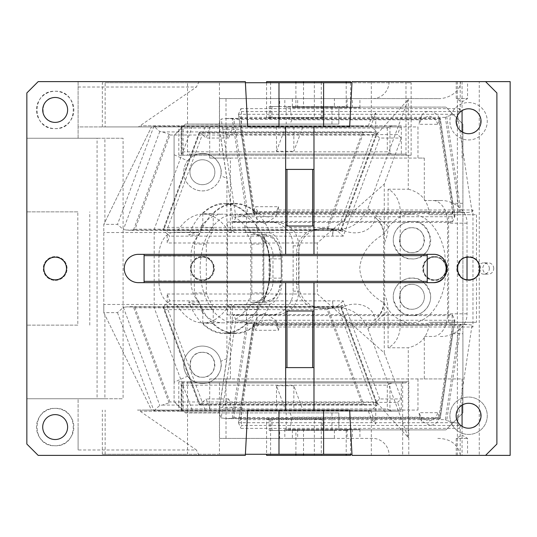 <?xml version="1.0" encoding="UTF-8"?>
<svg xmlns="http://www.w3.org/2000/svg" width="537" height="537" viewBox="0 0 537 537"><rect width="100%" height="100%" fill="white"/><g stroke="black" fill="none" stroke-linecap="round" stroke-linejoin="round"><path stroke-width="0.4" stroke-dasharray="2.69 2.01" d="M55.163 97.472A12.458 12.458 0 0 1 67.622 109.931A12.458 12.458 0 0 1 55.163 122.389C39.094 123.161 39.094 96.7 55.163 97.472M55.163 91.243C79.275 90.088 79.275 129.773 55.163 128.618C31.059 129.773 31.059 90.088 55.163 91.243A18.688 18.688 0 0 1 67.702 123.785A18.688 18.688 0 0 1 36.476 109.931A18.688 18.688 0 0 1 55.163 91.243M245.402 82.745L105.145 82.745L105.145 126.92L102.352 126.92L137.425 126.92L78.1 126.92L78.1 81.617L38.174 81.617L26.85 92.941L26.85 138.244L78.1 138.244L78.1 126.92L247.711 126.92L245.342 81.617L199.052 81.617L196.388 87.021L138.405 126.92M199.052 81.617L78.1 81.617L78.1 138.244L123.094 138.244L123.094 398.756L104.896 398.756L104.896 314.883L151.508 410.08L145.923 410.08L367.966 410.08L302.895 410.08L293.853 385.727L293.853 410.08L302.895 410.08M405.871 154.106L406.596 155.233L189.689 155.233L188.957 154.106L405.871 154.106L401.34 154.106L401.34 125.786L362.186 125.786L362.186 126.92L349.654 126.92L367.966 126.92L302.895 126.92L293.853 151.273L293.853 126.92L140.936 126.92L140.936 125.786L183.137 125.786L183.137 155.233L178.794 155.233L405.992 155.233L405.992 82.745L187.534 82.745L187.534 155.233M362.186 126.92L302.895 126.92M278.985 126.92L323.603 126.92M105.145 126.92L247.711 126.92M285.657 126.92L285.657 169.397L313.977 169.397L313.977 126.92M285.657 169.397L285.657 226.023L313.977 226.023L313.977 169.397M285.657 254.343L427.237 254.343L427.237 282.657L144.077 282.657L144.077 254.343L285.657 254.343L285.657 226.023M313.977 282.657L313.977 310.977L285.657 310.977L285.657 282.657M313.977 310.977L313.977 367.603L285.657 367.603L285.657 310.977M313.977 367.603L313.977 410.08M285.657 367.603L285.657 410.08M138.405 410.08L247.711 410.08L138.405 410.08L196.388 449.979L78.1 449.979L78.1 427.069L78.1 449.979M278.985 410.08L323.603 410.08M349.654 410.08L352.024 455.383L485.569 455.383L389.097 455.383L479.266 455.383L479.266 81.617L457.383 81.617L510.15 81.617M442.488 258.082A14.157 14.157 0 0 0 432.903 254.343L427.237 254.343M427.237 282.657L432.903 282.657M144.077 254.343L138.412 254.343A14.157 14.157 0 0 0 124.255 268.5A14.157 14.157 0 0 0 138.412 282.657L144.077 282.657M333.799 308.607L338.196 306.976L333.108 306.976L332.665 301.344A23.782 23.782 0 0 0 333.799 308.607L332.893 306.976L332.752 308.231L322.469 308.634L311.97 306.976L306.849 304.466L103.802 304.466L103.802 224.359L117.496 224.359L123.369 229.641L129.967 230.326L133.512 229.89L135.035 229.192L169.981 135.029L169.048 134.136L162.402 131.934L159.771 131.552L153.897 126.269L368.207 126.269L367.966 126.92M332.947 306.54L332.893 306.976L126 306.976L129.967 306.674L133.512 307.11L135.035 307.808L340.968 307.808L340.713 306.976L375.746 401.387L375.746 424.035L371.315 419.102L371.315 455.383M189.689 381.767L406.596 381.767L405.871 382.894L188.957 382.894L189.689 381.767L178.794 381.767L187.534 381.767L187.534 454.255L102.352 454.255L245.402 454.255M187.534 381.767L219.445 381.767L219.445 454.255L187.534 454.255M219.445 454.255L351.97 454.255M408.785 454.255L408.785 381.767L219.445 381.767M406.596 381.767L408.785 381.767M178.794 381.767L178.794 411.214L140.936 411.214L401.34 411.214L401.34 382.894L405.871 382.894M362.186 411.214L362.186 410.08M104.896 398.756L78.1 398.756L78.1 427.069L78.1 398.756L26.85 398.756L26.85 444.059L38.174 455.383L245.342 455.383L247.711 410.08M332.752 308.231L322.469 308.144A23.782 23.782 0 0 1 298.686 284.355L296.552 284.355C296.813 292.806 300.25 299.505 306.849 304.466M313.977 226.023L313.977 254.343M332.665 301.344L332.665 308.144M468.579 428.204A12.458 12.458 0 0 1 456.121 415.745A12.458 12.458 0 0 1 468.579 403.287C484.649 402.515 484.649 428.976 468.579 428.204M474.245 433.554A18.688 18.688 0 0 1 449.892 415.745A18.688 18.688 0 0 1 468.579 397.058A18.688 18.688 0 0 1 474.245 433.554M468.579 397.058A18.688 18.688 0 0 1 487.267 415.745A18.688 18.688 0 0 1 462.914 433.554A18.688 18.688 0 0 1 468.579 397.058M468.579 102.567A18.688 18.688 0 0 1 487.267 121.255A18.688 18.688 0 0 1 468.579 139.942A18.688 18.688 0 0 1 462.914 103.446A18.688 18.688 0 0 1 487.046 124.121A18.688 18.688 0 0 1 468.579 139.942A18.688 18.688 0 0 1 449.892 121.255A18.688 18.688 0 0 1 468.579 102.567M468.579 108.796C484.649 108.024 484.649 134.485 468.579 133.713C452.503 134.485 452.503 108.024 468.579 108.796M468.579 257.176A11.324 11.324 0 0 1 479.903 268.5A11.324 11.324 0 0 1 468.579 279.824A11.324 11.324 0 0 1 457.256 268.5A11.324 11.324 0 0 1 468.579 257.176M476.48 322.301L428.976 322.301L476.48 322.301L476.48 277.387A11.895 11.895 0 0 0 476.48 259.613L476.48 214.699L428.976 214.699L476.48 214.699M169.981 135.029L375.913 135.029L377.296 133.277L377.115 131.934L375.746 130.706L375.746 135.613L341.183 228.749L342.056 228.749L343.962 230.467L341.183 228.749L340.713 230.024L341.304 230.259L377.296 133.277M296.552 284.355L296.552 252.645C296.813 244.194 300.25 237.495 306.849 232.534L311.97 230.024L126 230.024M298.686 284.355L298.686 252.645A23.782 23.782 0 0 1 322.469 228.856L322.469 228.366L311.97 230.024L333.108 230.024L333.799 228.393L342.485 231.615L340.713 230.024L340.968 229.192L135.035 229.192M322.469 228.366L332.752 228.769L332.665 235.656L333.108 230.024L340.713 230.024M332.947 230.46L332.752 228.769M332.665 235.656A23.782 23.782 0 0 1 333.799 228.393M332.665 228.856L322.469 228.856M342.485 229.917L342.485 231.615M162.402 131.934L377.115 131.934L375.746 135.613L408.274 99.399L367.919 208.148A23.782 15.781 131.9 0 1 342.056 228.749M343.962 230.467C357.065 236.481 374.282 230.762 374.86 217.203A23.782 23.782 0 0 1 383.633 235.656L383.633 301.344A23.782 23.782 0 0 1 374.86 319.797C374.282 306.238 357.065 300.519 343.962 306.533L341.183 308.251L342.056 308.251A23.782 15.781 48.1 0 1 367.919 328.852L388.076 310.742C388.063 304.875 386.902 299.492 384.599 294.605L384.385 301.344C383.962 309.151 380.787 315.3 374.86 319.797M374.86 217.203C380.8 221.721 383.975 227.869 384.385 235.656L384.599 242.395C386.902 237.508 388.063 232.132 388.076 226.258L388.076 189.212A23.782 18.218 90 0 1 400.226 211.638L400.226 325.362A23.782 18.218 90 0 1 388.076 347.788L408.274 347.788C420.33 344.727 427.23 337.249 428.976 325.362L428.976 322.301M388.076 347.788L388.076 310.742M384.599 242.395L384.599 294.605M388.076 189.212L408.274 189.212L408.274 99.399M428.976 214.699L428.976 211.638C427.23 199.744 420.33 192.273 408.274 189.212M448.603 322.301L448.603 214.699M476.48 259.613L468.579 256.605L461.29 259.103L456.685 268.5L461.296 277.897L468.579 280.395L476.48 277.387M468.579 280.395A11.895 11.895 0 0 0 480.474 268.5A11.895 11.895 0 0 0 468.579 256.605A11.895 11.895 0 0 0 456.685 268.5A11.895 11.895 0 0 0 468.579 280.395M349.654 126.92L352.024 81.617L485.569 81.617L496.893 92.941L496.893 444.059L485.569 455.383M276.501 126.92L276.501 151.273L293.853 151.273M276.501 151.273L285.536 126.92L283.234 126.92L293.853 126.92M140.936 126.92L151.508 126.92L103.802 224.359L151.508 126.92L285.536 126.92M406.596 155.233L411.127 155.233L411.127 82.745L351.97 82.745M362.186 125.786L140.936 125.786M153.897 126.269L117.496 224.359M371.315 81.617L371.315 117.898L368.207 126.269L370.812 126.269L375.746 112.965L375.746 130.706L370.812 126.269M375.746 112.965L371.315 117.898M159.771 131.552L123.369 229.641M137.425 410.08L145.923 410.08L137.425 410.08M293.853 385.727L276.501 385.727L285.536 410.08L276.501 410.08L293.853 410.08M285.536 410.08L151.508 410.08L103.802 312.641L103.802 224.359M77.818 325.133L26.85 325.133L77.818 325.133L77.818 211.867L26.85 211.867L26.85 398.756L123.094 398.756M77.818 211.867L26.85 211.867L26.85 138.244L97.069 138.244L97.069 398.756M97.069 138.244L123.094 138.244M104.896 222.117L104.896 138.244M126 306.976L123.369 307.359L117.496 312.641L103.802 312.641L104.896 314.883M117.496 312.641L153.897 410.731L368.207 410.731L371.315 419.102M129.967 306.674L341.21 306.674L377.296 403.723L377.115 405.066L370.812 410.731L375.746 424.035M153.897 410.731L159.771 405.448L162.402 405.066L169.048 402.864L169.981 401.971L135.035 307.808M377.296 403.723L375.913 401.971L169.981 401.971M341.21 306.674L342.485 305.385L342.485 307.083M367.966 410.08L368.207 410.731L370.812 410.731M123.369 307.359L159.771 405.448M103.802 312.641L103.802 304.466M306.849 232.534L103.802 232.534M340.713 306.976L338.196 306.976L342.485 305.385M162.402 405.066L377.115 405.066L375.746 401.387L408.274 437.601L367.919 328.852M408.274 437.601L408.274 347.788M276.501 385.727L276.501 410.08M140.936 411.214L140.936 410.08M183.137 381.767L183.137 411.214L181.681 411.214L401.34 411.214M178.794 411.214L183.137 411.214M401.34 382.894L392.923 382.894L389.949 383.472L389.949 410.637L392.923 411.214M389.949 410.637L387.298 408.946L181.956 408.946L181.15 410.684L181.681 411.214L181.681 382.894L392.923 382.894M188.957 382.894L181.681 382.894L181.15 383.425L181.956 385.163L387.298 385.163L389.949 383.472M402.663 454.255L402.663 381.767M105.145 454.255L105.145 410.08M102.352 454.255L102.352 410.08M199.052 455.383L196.388 449.979M55.163 280.395A11.895 11.895 0 0 0 67.058 268.5A11.895 11.895 0 0 0 55.163 256.605A11.895 11.895 0 0 0 43.275 268.5A11.895 11.895 0 0 0 55.163 280.395A11.895 11.895 0 0 0 67.058 268.5A11.895 11.895 0 0 0 55.163 256.605A11.895 11.895 0 0 0 43.275 268.5A11.895 11.895 0 0 0 55.163 280.395M55.163 279.824A11.324 11.324 0 0 1 43.839 268.5A11.324 11.324 0 0 1 55.163 257.176A11.324 11.324 0 0 1 66.494 268.5A11.324 11.324 0 0 1 55.163 279.824M89.766 325.133L89.766 211.867M219.445 82.745L219.445 155.233M102.352 126.92L102.352 82.745L105.145 82.745M187.534 82.745L102.352 82.745M178.794 155.233L178.794 125.786M183.137 125.786L181.681 125.786L181.681 154.106L181.15 153.575L181.956 151.837L387.298 151.837L389.949 153.528L392.923 154.106L188.957 154.106M401.34 125.786L181.681 125.786L181.15 126.316L181.15 153.575M392.923 125.786L389.949 126.363L387.298 128.054L181.956 128.054L181.15 126.316M401.34 154.106L392.923 154.106M189.689 155.233L183.137 155.233M411.127 155.233L405.992 155.233M411.127 82.745L405.992 82.745M55.163 439.528A12.458 12.458 0 0 1 42.705 427.069A12.458 12.458 0 0 1 55.163 414.611A12.458 12.458 0 0 1 67.622 427.069A12.458 12.458 0 0 1 55.163 439.528M55.163 408.382C79.275 407.227 79.275 446.912 55.163 445.757C31.059 446.912 31.059 407.227 55.163 408.382A18.688 18.688 0 0 0 36.476 427.069A18.688 18.688 0 0 0 72.441 434.191A18.688 18.688 0 0 0 55.163 408.382M202.409 256.605A11.895 11.895 0 0 1 214.303 268.5A11.895 11.895 0 0 1 202.409 280.395A11.895 11.895 0 0 1 190.514 268.5A11.895 11.895 0 0 1 202.409 256.605C217.754 255.874 217.754 281.126 202.409 280.395C187.064 281.126 187.064 255.874 202.409 256.605M202.409 279.824A11.324 11.324 0 0 1 191.085 268.5A11.324 11.324 0 0 1 202.409 257.176A11.324 11.324 0 0 1 213.733 268.5A11.324 11.324 0 0 1 202.409 279.824C217.022 280.529 217.022 256.471 202.409 257.176A11.324 11.324 0 0 0 191.085 268.5A11.324 11.324 0 0 0 202.409 279.824M286.221 412.913L185.419 412.913L174.095 401.582L185.419 412.913L338.834 412.913L286.221 412.913L286.221 429.902L338.834 429.902L338.834 412.913L338.834 429.902L445.925 429.902L462.914 412.913L462.914 124.087L445.925 107.098L338.834 107.098L338.834 124.087L185.419 124.087L218.834 124.309L226.923 178.432L226.923 358.568L218.834 412.691L221.204 417.967L235.864 319.877L238.811 320.267L454.839 320.267L452.302 314.601L233.494 314.601L233.347 315.581L452.154 315.581L452.302 314.601M226.923 358.568L220.774 361.327C223.714 371.027 213.531 384.351 202.409 383.465C196.186 383.237 191.253 380.814 187.614 376.189L174.095 382.25L174.095 401.582L174.095 135.418L185.419 124.087L338.834 124.087L338.834 107.098L286.221 107.098L286.221 124.087M434.601 257.176A11.324 11.324 0 0 0 423.277 268.5A11.324 11.324 0 0 0 434.601 279.824A11.324 11.324 0 0 0 445.925 268.5A11.324 11.324 0 0 0 434.601 257.176A11.324 11.324 0 0 1 445.925 268.5A11.324 11.324 0 0 1 434.601 279.824C419.988 280.529 419.988 256.471 434.601 257.176M202.409 159.764A12.458 12.458 0 0 0 189.95 172.223A12.458 12.458 0 0 0 202.409 184.688A12.458 12.458 0 0 0 214.867 172.223A12.458 12.458 0 0 0 202.409 159.764A12.458 12.458 0 0 0 189.95 172.223A12.458 12.458 0 0 0 202.409 184.688A12.458 12.458 0 0 0 214.867 172.223A12.458 12.458 0 0 0 202.409 159.764M202.409 352.312A12.458 12.458 0 0 0 189.95 364.777A12.458 12.458 0 0 0 202.409 377.236A12.458 12.458 0 0 0 214.867 364.777A12.458 12.458 0 0 0 202.409 352.312C186.339 351.547 186.339 378.001 202.409 377.236C218.485 378.001 218.485 351.547 202.409 352.312M411.946 227.728A12.458 12.458 0 0 0 399.488 240.187A12.458 12.458 0 0 0 411.946 252.645A12.458 12.458 0 0 0 424.405 240.187A12.458 12.458 0 0 0 411.946 227.728C395.876 226.956 395.876 253.417 411.946 252.645C428.023 253.417 428.023 226.956 411.946 227.728M411.946 284.355A12.458 12.458 0 0 0 399.488 296.813A12.458 12.458 0 0 0 411.946 309.272A12.458 12.458 0 0 0 424.405 296.813A12.458 12.458 0 0 0 411.946 284.355C395.876 283.583 395.876 310.044 411.946 309.272A12.458 12.458 0 0 0 424.405 296.813A12.458 12.458 0 0 0 411.946 284.355M434.601 256.605A11.895 11.895 0 0 1 446.495 268.5A11.895 11.895 0 0 1 434.601 280.395A11.895 11.895 0 0 1 422.706 268.5A11.895 11.895 0 0 1 434.601 256.605C441.213 256.297 445.153 260.754 446.401 269.963C443.851 277.361 439.917 280.838 434.601 280.395C427.982 280.703 424.049 276.246 422.8 267.037C425.351 259.639 429.285 256.162 434.601 256.605M227.487 314.937L270.151 314.937A23.782 22.977 90 0 0 293.128 291.155L293.128 245.845A23.782 22.977 90 0 0 270.151 222.063L227.487 222.063L227.487 314.937L276.018 314.937C289.973 313.527 297.626 305.6 298.988 291.155L298.988 245.845C297.632 231.4 289.973 223.473 276.018 222.063L233.347 222.063L233.347 221.419L452.154 221.419L452.154 203.295L462.914 203.295L462.914 333.705L452.154 333.705L452.154 315.581M233.347 314.937L233.347 315.581M411.946 221.492C420.048 220.788 426.197 226.043 430.406 237.267C432.735 251.35 418.672 260.069 411.946 258.874C403.851 259.579 397.695 254.323 393.487 243.107C391.158 229.024 405.22 220.304 411.946 221.492A18.688 18.688 0 0 0 393.259 240.187A18.688 18.688 0 0 0 411.946 258.874C436.057 260.029 436.057 220.338 411.946 221.492M411.946 278.126C420.048 277.421 426.197 282.677 430.406 293.893C432.735 307.976 418.672 316.696 411.946 315.508C403.851 316.212 397.695 310.957 393.487 299.733C391.158 285.65 405.22 276.931 411.946 278.126A18.688 18.688 0 0 0 393.259 296.813A18.688 18.688 0 0 0 411.946 315.508A18.688 18.688 0 0 0 430.634 296.813A18.688 18.688 0 0 0 411.946 278.126M233.347 221.419L233.494 222.399L452.302 222.399L452.154 221.419M238.811 216.733L246.57 214.532L232.259 118.778L233.837 119.476L247.906 213.639L452.866 213.639L454.839 216.733L238.811 216.733L235.864 217.123L233.494 222.399M454.839 216.733L440.253 118.395L454.879 216.31L452.302 222.399M232.259 118.778L228.527 118.341L221.204 119.033L218.834 124.309M235.864 217.123L221.204 119.033M440.253 118.395L228.527 118.341M286.221 107.098L290.02 107.098L291.913 119.778L421.075 119.778A9.626 8.055 -155.9 0 1 421.592 115.838A9.626 8.055 -155.9 0 1 430.379 111.515A9.626 8.055 -155.9 0 1 439.675 119.778L440.186 118.643L438.796 119.476L233.837 119.476M247.906 213.639L246.57 214.532M238.811 320.267L246.57 322.469L247.906 323.361L233.837 417.524L232.259 418.222L228.527 418.659L440.186 418.659L437.648 412.691A9.626 8.055 -24.1 0 1 428.345 420.954L419.558 416.631L419.048 412.691L437.648 412.691M221.204 417.967L228.527 418.659M452.154 333.705L439.675 417.222C438.601 421.773 435.5 424.532 430.379 425.485L421.592 421.162L421.075 417.222L419.048 412.691M233.837 417.524L438.796 417.524L440.186 418.357L454.839 320.267L440.253 418.605M174.095 382.25L174.095 135.418L185.198 124.309M437.648 124.309C436.574 119.751 433.473 116.999 428.345 116.046L419.565 120.369L419.048 124.309L437.648 124.309L439.675 119.778L452.154 203.295M421.075 119.778L419.048 124.309M291.913 119.778L289.98 124.087M270.151 314.937L276.018 314.937M270.151 222.063L276.018 222.063M227.487 222.063L233.347 222.063M235.864 319.877L233.494 314.601M454.839 320.267L452.866 323.361L247.906 323.361M462.914 203.295L462.914 124.087L445.925 107.098L290.02 107.098M462.914 333.705L462.914 412.913L445.925 429.902L290.02 429.902L291.913 417.222L421.075 417.222M286.221 429.902L290.02 429.902M289.98 412.913L291.913 417.222M185.198 412.691L218.834 412.691M220.774 361.327A18.688 18.688 0 0 0 185.634 356.534A18.688 18.688 0 0 0 187.614 376.189M202.409 346.083A18.688 18.688 0 0 0 183.721 364.777A18.688 18.688 0 0 0 202.409 383.465A18.688 18.688 0 0 0 221.096 364.777A18.688 18.688 0 0 0 202.409 346.083M174.095 154.75L187.614 160.811A18.688 18.688 0 0 0 202.409 190.917A18.688 18.688 0 0 0 221.096 172.223A18.688 18.688 0 0 0 202.409 153.535C213.511 152.642 223.714 165.96 220.774 175.673L226.923 178.432M187.614 160.811C191.253 156.186 196.186 153.763 202.409 153.535A18.688 18.688 0 0 0 183.721 172.223A18.688 18.688 0 0 0 220.774 175.673M263.754 299.565A54.935 35.308 90 0 0 263.754 237.435L263.754 299.565L264.546 298.72A54.935 35.308 90 0 0 264.546 238.28L263.754 237.435M262.955 235.656L262.083 234.521L250.806 234.521L250.806 302.479L253.357 302.479A24.353 15.654 -90 0 0 269.01 278.126L269.01 258.874A24.353 15.654 90 0 0 253.357 234.521L265.5 234.521L263.68 234.521L264.546 235.656L262.955 235.656L262.955 301.344L266.372 301.344L273.494 298.532L278.891 290.759L281.294 278.126L281.294 258.874L278.891 246.241L273.494 238.475L266.372 235.656L264.546 235.656L264.546 238.28M264.546 298.72L264.546 301.344L263.68 302.479L265.5 302.479A24.353 15.654 90 0 0 278.636 291.376A24.353 15.654 90 0 0 281.153 278.126L272.964 278.126L272.964 280.958C273.669 293.947 258.391 305.566 244.919 304.748L256.324 304.748L259.68 304.164A65.125 41.866 -90 0 1 224.654 333.625A65.125 41.866 -90 0 1 188.749 301.982L195.891 304.748L198.603 304.748L202.811 310.943L201.247 310.943L201.247 309.419A6.793 4.37 -90 0 0 199.965 304.6A50.968 32.764 -90 0 1 194.334 292.92L194.334 244.08A50.968 32.764 -90 0 1 199.965 232.4A6.793 4.37 -90 0 0 201.247 227.581L201.247 226.057A54.365 34.945 -90 0 1 223.09 214.135A54.365 34.945 -90 0 1 244.932 226.057L244.932 227.581A6.793 4.37 -90 0 0 246.215 232.4A50.968 32.764 -90 0 1 251.846 244.08L251.846 292.92A50.968 32.764 -90 0 1 246.215 304.6A6.793 4.37 -90 0 0 244.932 309.419L244.932 310.943A54.365 34.945 -90 0 1 223.09 322.865A54.365 34.945 -90 0 1 201.247 310.943M263.821 292.92A50.968 32.764 -90 0 1 258.19 304.6A6.793 4.37 -90 0 0 256.908 309.419L256.908 310.943A54.365 34.945 -90 0 1 235.065 322.865A54.365 34.945 -90 0 1 213.223 310.943L213.223 309.419A6.793 4.37 -90 0 0 211.94 304.6A50.968 32.764 -90 0 1 206.309 292.92L206.309 244.08A50.968 32.764 -90 0 1 211.94 232.4A6.793 4.37 -90 0 0 213.223 227.581L213.223 226.057C204.725 237.119 200.355 251.262 200.12 268.5C200.355 285.738 204.725 299.881 213.223 310.943L213.223 323.395C219.922 329.772 227.205 332.994 235.065 333.061C242.919 332.994 250.202 329.772 256.908 323.395L256.908 310.943C265.406 299.881 269.775 285.738 270.01 268.5C269.775 251.262 265.406 237.119 256.908 226.057L256.908 227.581A6.793 4.37 -90 0 0 258.19 232.4A50.968 32.764 -90 0 1 263.821 244.08L263.821 292.92L251.846 292.92M263.821 244.08L251.846 244.08M250.806 302.479L262.083 302.479L262.955 301.344M256.908 323.395L246.49 323.395L246.49 310.943L244.932 310.943M246.49 310.943L250.698 304.748L256.324 304.748M213.223 323.395L202.811 323.395C209.511 329.772 216.794 332.994 224.654 333.061C232.508 332.994 239.791 329.772 246.49 323.395M202.811 323.395L202.811 310.943M259.68 304.164L270.091 304.164A23.782 15.291 90 0 0 282.026 280.958L282.026 256.042A23.782 15.291 -90 0 0 270.091 232.836A65.125 41.866 -90 0 0 235.065 203.375L224.654 203.375A65.125 41.866 -90 0 1 259.68 232.836L256.324 232.252L244.919 232.252C258.398 231.434 273.662 243.039 272.964 256.042L272.964 278.126L269.01 278.126M270.091 304.164A65.125 41.866 -90 0 1 235.065 333.625A65.125 41.866 -90 0 1 199.16 301.982L188.749 301.982M199.16 301.982A23.782 15.291 -90 0 1 191.018 280.958L191.018 256.042A23.782 15.291 -90 0 1 199.16 235.018A65.125 41.866 -90 0 1 235.065 203.375M213.223 213.605L213.223 226.057A54.365 34.945 -90 0 1 235.065 214.135A54.365 34.945 -90 0 1 256.908 226.057L256.908 213.605C250.202 207.228 242.919 204.006 235.065 203.939C227.205 204.006 219.928 207.228 213.223 213.605L202.811 213.605C209.511 207.228 216.794 204.006 224.654 203.939C232.508 204.006 239.791 207.228 246.49 213.605L246.49 226.057L244.932 226.057M266.372 235.656L265.5 234.521A24.353 15.654 -90 0 1 278.636 245.624A24.353 15.654 -90 0 1 281.153 258.874L281.294 278.126M281.294 258.874L269.01 258.874M277.126 209.974L275.763 216.458L265.64 223.707C257.532 221.338 253.699 216.76 254.155 209.974L255.619 206.705L278.596 206.705L277.126 209.974L472.963 209.974L472.963 327.026L277.126 327.026L275.763 320.542L265.64 313.293C258.532 314.326 254.706 318.904 254.155 327.026L254.155 321.985L253.585 325.764L255.619 330.295A11.895 9.948 155.9 0 1 268.648 319.998A11.895 9.948 155.9 0 1 277.958 325.429A11.895 9.948 155.9 0 1 278.596 330.295L255.619 330.295M244.919 304.748L234.602 304.748L232.273 306.842L232.273 321.985L254.155 321.985M234.602 232.252L232.273 230.158L232.273 215.015L254.155 215.015L254.155 209.974L253.585 211.236L254.155 215.015M244.919 232.252L256.324 232.252M250.698 232.252L246.49 226.057M202.811 213.605L202.811 226.057L198.603 232.252L195.891 232.252L188.749 235.018A65.125 41.866 -90 0 1 224.654 203.375M235.065 203.939L224.654 203.939M256.908 213.605L246.49 213.605M202.811 226.057L201.247 226.057M235.065 322.865L411.194 322.865A54.365 34.945 -90 0 0 444.69 284.033L446.146 268.5L444.69 252.967A54.365 34.945 90 0 0 411.194 214.135A54.365 34.945 90 0 0 384.257 233.863C369.073 242.751 360.891 254.296 359.723 268.5C360.898 282.71 369.08 294.256 384.257 303.137L384.257 352.856L317.333 294.001L317.333 242.999L384.257 184.144L401.367 138.043L397.548 134.606L375.853 134.606L379.679 138.043L401.367 138.043M334.773 306.533L328.127 308.741L363.656 404.489L362.133 403.79L327.187 309.627L164.644 309.627L163.255 307.876L163.436 306.533L334.773 306.533L337.397 306.15L373.799 404.24L375.853 402.394L397.548 402.394L400.401 410.08L417.961 410.08L209.719 410.08L209.719 378.934L424.317 378.934L424.317 336.457L433.037 336.457A22.655 14.559 -90 0 0 447.079 319.804A22.655 14.559 -90 0 0 447.596 313.803L447.596 223.197A22.655 14.559 -90 0 0 447.368 219.163A22.655 14.559 -90 0 0 433.037 200.543L424.317 200.543L424.317 158.066L417.961 158.066L417.961 126.92L400.401 126.92L397.548 134.606M384.257 184.144L384.257 233.863M411.194 322.865A54.365 34.945 -90 0 1 384.257 303.137M397.548 402.394L401.367 398.957L384.257 352.856M417.961 378.934L417.961 410.08M209.719 410.08L232.83 410.08L228.708 398.957L224.882 402.394L375.853 402.394L379.679 398.957L401.367 398.957M379.679 398.957L343.277 300.868L169.746 300.868L167.195 294.001L167.195 307.735L154.179 307.735L154.179 229.265L192.165 126.92L400.401 126.92M337.397 230.85L334.773 230.467L328.127 228.259L327.187 227.373L362.133 133.21L199.589 133.21L199.845 132.377L371.174 132.377L373.799 132.76L337.397 230.85L343.277 236.132L379.679 138.043M373.799 132.76L375.853 134.606L224.882 134.606L228.708 138.043L232.83 126.92M343.277 236.132L169.746 236.132L167.195 233.843L167.195 242.999L169.746 236.132M334.773 230.467L163.436 230.467L167.195 233.843L167.195 229.265L154.179 229.265M317.333 242.999L167.195 242.999M167.195 294.001L317.333 294.001M169.746 300.868L163.436 306.533L199.845 404.623L199.247 404.858L163.255 307.876M337.397 306.15L343.277 300.868M363.656 404.489L367.207 404.925L373.799 404.24M205.174 410.08L202.321 402.394L199.845 404.623L199.589 403.79L362.133 403.79M327.187 309.627L328.127 308.741M459.424 211.538L254.464 211.538L253.081 212.37L238.421 114.28L240.959 108.615L241.402 111.555L460.209 111.555L459.773 108.615L457.403 113.891L446.697 116.482L445.354 117.375L459.424 211.538L461.001 212.236L464.74 212.672L253.081 212.672L253.585 211.236L241.402 129.679L219.519 129.679L219.519 98.607L359.918 98.607L334.397 98.607L334.397 106.534L279.69 106.534L279.69 98.607M472.963 209.974L472.063 211.981L464.74 212.672M254.464 211.538L240.395 117.375L238.421 114.28L253.014 212.612M459.773 108.615L240.959 108.615M461.001 324.764L459.424 325.462L445.354 419.625L240.395 419.625L238.421 422.72L454.456 422.72L446.697 420.518L461.001 324.764L464.74 324.328L472.063 325.019L472.963 327.026M454.456 422.72L457.403 423.109L472.063 325.019M253.014 324.388L238.421 422.72L253.081 324.328L464.74 324.328M279.69 430.466L334.397 430.466L269.225 430.466L279.69 430.466L279.69 438.393L219.519 438.393L219.519 407.321L241.402 407.321L253.585 325.764L253.081 324.63L254.464 325.462L459.424 325.462M277.126 327.026L278.596 330.295M472.063 211.981L457.403 113.891M460.209 111.555L460.209 81.617L479.266 81.617M460.209 455.383L460.209 425.445L459.773 428.385L240.959 428.385L241.402 425.445L460.209 425.445M457.403 423.109L459.773 428.385M219.519 438.393L372.685 438.393A16.989 16.412 -90 0 1 389.097 455.383M437.789 438.393C450.389 438.601 457.954 444.267 460.478 455.383M467.358 455.383L456.222 455.383L467.358 455.383M467.358 438.393L456.222 438.393L467.358 438.393M479.266 455.383L510.15 455.383M457.383 455.383L457.383 81.617M456.416 81.617L467.546 81.617L456.416 81.617M456.416 98.607L467.546 98.607L456.416 98.607M485.569 81.617L460.209 81.617M460.478 81.617C460.679 91.948 447.643 99.191 437.789 98.607L334.397 98.607M372.685 98.607A16.989 16.412 90 0 0 389.097 81.617M241.402 111.555L241.402 129.679M292.383 107.669L359.918 107.669L292.383 107.669L292.383 98.607M294.719 106.534L345.043 106.534L345.043 107.669L294.719 107.669L294.719 106.534L292.383 106.534L347.083 106.534L347.083 98.607M293.115 106.534L293.115 107.669L345.043 107.669M294.719 107.669L293.115 107.669M347.083 107.669L347.083 106.534L347.815 106.534L345.043 106.534M347.815 107.669L347.815 106.534M295.9 107.669L295.9 82.745M266.587 82.745L266.587 117.858L269.225 117.858L269.225 106.534L279.69 106.534M269.225 106.534L334.397 106.534M271.997 106.534L271.997 117.858L324.006 117.858L323.925 106.534M271.997 117.858L269.225 117.858M266.587 117.858L323.925 117.858M321.287 117.858L321.287 81.617L314.353 81.617L314.353 117.858M270.588 117.858L270.588 81.617L314.353 81.617M270.588 81.617L266.587 81.617M350.601 81.617L321.287 81.617M303.526 82.745L303.526 107.669M346.197 107.669L346.197 82.745M350.601 82.745L350.601 107.669M437.789 98.607L219.519 98.607M219.519 129.679L230.4 202.503L230.4 158.066L226.01 158.066L424.317 158.066M462.068 81.617L462.068 110.635M462.068 131.88L462.068 158.066M226.01 158.066L226.01 98.607M424.317 336.457L433.037 336.457M440.313 336.457C453.161 337.236 467.693 326.187 467.029 313.803L467.029 279.717M467.029 257.283L467.029 223.197C467.693 210.819 453.154 199.757 440.313 200.543L433.037 200.543M440.313 200.543L424.317 200.543M493.738 268.5A5.665 5.471 90 0 0 488.267 262.835A5.665 5.471 90 0 0 482.797 268.5A5.665 5.471 90 0 0 488.267 274.165A5.665 5.471 90 0 0 493.738 268.5M489.341 268.5A5.665 5.471 90 0 0 483.871 262.835A5.665 5.471 90 0 0 478.4 268.5A5.665 5.471 90 0 0 483.871 274.165A5.665 5.471 90 0 0 489.341 268.5M424.317 378.934L462.068 378.934L462.068 405.12M462.068 426.365L462.068 455.383M226.01 438.393L226.01 378.934L462.068 378.934M292.383 429.332L359.918 429.332L284.825 429.332L292.383 429.332L292.383 430.466L347.815 430.466L347.815 429.332L350.601 429.332L346.197 429.332L346.197 454.255M350.601 429.332L350.601 454.255M266.587 455.383L270.588 455.383L270.588 419.142L266.587 419.142L266.587 454.255M314.353 455.383L321.287 455.383L321.287 419.142L314.353 419.142L314.353 455.383L270.588 455.383M350.601 455.383L321.287 455.383M314.353 419.142L270.588 419.142M266.587 419.142L271.997 419.142L271.997 430.466M322.321 430.466L322.321 419.142L271.997 419.142M322.321 419.142L324.006 419.142L324.006 430.466M321.287 419.142L323.925 419.142L323.925 430.466M334.397 430.466L334.397 438.393L284.825 438.393L292.383 438.393L292.383 430.466L294.719 430.466L294.719 429.332L345.043 429.332L345.043 430.466L294.719 430.466M347.083 429.332L347.083 438.393M345.043 430.466L347.815 430.466M345.043 429.332L347.815 429.332M293.115 430.466L293.115 429.332L294.719 429.332M293.115 429.332L346.197 429.332M303.526 429.332L303.526 454.255M295.9 454.255L295.9 429.332M279.69 438.393L292.383 438.393M372.685 438.393L334.397 438.393M241.402 407.321L241.402 425.445M238.421 422.72L240.959 428.385M445.354 419.625L446.697 420.518M229.01 304.748L231.38 304.748L229.01 304.748A54.365 34.945 90 0 1 202.959 322.865L223.09 322.865M232.273 321.985L230.4 334.497L230.4 304.748M232.273 306.842L231.38 304.748M226.01 378.934L230.4 378.934L230.4 334.497L219.519 407.321M209.719 378.934L230.4 378.934M205.174 126.92L202.321 134.606L206.148 138.043L210.276 126.92M228.708 138.043L206.148 138.043M199.845 132.377L163.436 230.467L163.255 229.124L199.348 132.075L202.321 134.606L167.195 229.265M163.255 229.124L164.644 227.373L327.187 227.373M362.133 133.21L363.656 132.511L367.207 132.075L199.348 132.075M227.735 126.92L224.882 134.606M210.276 410.08L206.148 398.957L202.321 402.394L167.195 307.735M228.708 398.957L206.148 398.957M232.83 410.08L227.735 410.08L224.882 402.394M371.174 132.377L367.207 132.075M227.735 410.08L400.401 410.08M192.165 410.08L154.179 307.735M192.165 126.92L417.961 126.92M209.719 126.92L209.719 158.066L417.961 158.066M230.4 158.066L209.719 158.066M198.603 232.252L176.915 232.252A54.365 34.945 90 0 1 202.959 214.135A54.365 34.945 90 0 1 229.01 232.252L231.38 232.252L230.4 232.252L230.4 202.503L232.273 215.015M278.596 206.705L277.958 211.571L268.648 217.002C261.573 216.391 257.236 212.961 255.619 206.705M259.68 232.836L270.091 232.836M262.083 234.521L263.68 234.521M250.806 234.521L253.357 234.521M253.357 302.479L265.5 302.479L266.372 301.344M263.68 302.479L262.083 302.479M199.16 235.018L188.749 235.018M206.309 244.08L194.334 244.08M206.309 292.92L194.334 292.92M235.065 333.061L224.654 333.061M234.602 304.748L250.698 304.748M176.915 232.252L174.203 232.252A23.782 15.291 90 0 0 158.912 256.042L158.912 280.958A23.782 15.291 90 0 0 174.203 304.748L198.603 304.748M174.203 232.252L195.891 232.252M231.38 232.252L232.273 230.158M229.01 232.252L230.4 232.252M176.915 304.748A54.365 34.945 90 0 0 202.959 322.865M174.203 304.748L195.891 304.748M456.222 455.383L456.222 438.393L461.887 434.99L467.546 438.393L467.546 455.383M456.222 81.617L456.222 98.607L461.887 102.01L467.546 98.607L467.546 81.617M322.469 308.634L322.469 308.144M133.512 229.89L169.048 134.136M375.913 135.029L340.968 229.192M298.686 252.645L296.552 252.645M383.633 301.344L384.385 301.344M400.226 325.362L428.976 325.362M342.056 308.251L343.962 306.533M384.385 235.656L383.633 235.656M388.076 226.258L367.919 208.148M428.976 211.638L400.226 211.638M169.048 402.864L133.512 307.11M340.968 307.808L375.913 401.971M387.298 385.163L387.298 408.946M181.956 385.163L181.956 408.946M389.949 126.363L389.949 153.528M387.298 128.054L387.298 151.837M181.956 128.054L181.956 151.837M78.1 87.021L196.388 87.021M440.186 118.643L224.151 118.643M452.866 213.639L438.796 119.476M246.57 322.469L232.259 418.222M224.151 418.357L440.186 418.357M438.796 417.524L452.866 323.361M331.953 124.087L331.953 107.098M293.128 291.155L298.988 291.155M293.128 245.845L298.988 245.845M331.953 412.913L331.953 429.902M256.908 309.419L244.932 309.419M272.964 280.958L282.026 280.958M272.964 256.042L282.026 256.042M213.223 227.581L201.247 227.581M211.94 232.4L199.965 232.4M199.845 404.623L371.174 404.623M164.644 309.627L199.589 403.79M469.116 212.37L253.081 212.37M446.697 116.482L461.001 212.236M240.395 117.375L445.354 117.375M238.421 114.28L454.456 114.28M253.081 324.63L469.116 324.63M297.659 107.669L297.659 98.607M352.359 107.669L352.359 98.607M322.321 117.858L322.321 106.534M467.029 313.803L447.596 313.803M467.029 223.197L447.596 223.197M269.225 419.142L269.225 430.466M352.359 429.332L352.359 438.393M297.659 429.332L297.659 438.393M240.395 419.625L254.464 325.462M199.589 133.21L164.644 227.373M328.127 228.259L363.656 132.511M258.19 232.4L246.215 232.4M256.908 227.581L244.932 227.581M258.19 304.6L246.215 304.6M211.94 304.6L199.965 304.6M213.223 309.419L201.247 309.419M158.912 256.042L191.018 256.042M158.912 280.958L191.018 280.958M341.21 230.326L129.967 230.326M181.15 383.425L181.15 410.684M421.592 421.162L419.565 416.631M421.592 115.838L419.565 120.369M235.065 333.625L224.654 333.625M278.891 246.241L278.636 245.624M235.065 214.135L411.194 214.135M199.348 404.925L367.207 404.925M275.763 320.542L277.958 325.429M284.825 107.669L284.825 98.607M359.918 107.669L359.918 98.607M324.006 117.858L324.006 106.534M483.871 262.835L488.267 262.835M483.871 274.165L488.267 274.165M359.918 429.332L359.918 438.393M284.825 429.332L284.825 438.393M275.763 216.458L277.958 211.571M278.891 290.759L278.636 291.376M202.959 214.135L223.09 214.135"/><path stroke-width="0.81" d="M55.163 97.472A12.458 12.458 0 0 1 67.622 109.931A12.458 12.458 0 0 1 55.163 122.389A12.458 12.458 0 0 1 42.705 109.931A12.458 12.458 0 0 1 55.163 97.472M485.569 81.617L510.15 81.617L510.15 455.383L485.569 455.383L496.893 444.059L496.893 92.941L485.569 81.617L352.024 81.617L349.654 126.92L247.711 126.92L245.342 81.617L38.174 81.617L26.85 92.941L26.85 444.059L38.174 455.383L245.342 455.383L247.711 410.08L278.985 410.08L278.985 454.255L323.603 454.255L323.603 410.08L349.654 410.08L247.711 410.08M349.654 126.92L323.603 126.92L323.603 82.745L245.402 82.745M247.711 126.92L278.985 126.92L278.985 82.745M285.657 126.92L285.657 169.397L313.977 169.397L313.977 126.92M285.657 169.397L285.657 226.023L286.966 226.023L286.966 169.397M312.668 169.397L312.668 226.023L286.966 226.023M313.977 169.397L313.977 226.023L312.668 226.023M285.657 254.343L285.657 226.023M144.077 255.652L427.237 255.652L427.237 282.657L144.077 282.657L144.077 254.343L432.903 254.343C451.167 253.464 451.167 283.536 432.903 282.657A14.157 14.157 0 0 0 442.488 258.082M427.237 255.652L427.237 254.343M144.077 281.348L427.237 281.348M313.977 282.657L313.977 310.977L285.657 310.977L285.657 282.657M313.977 410.08L313.977 367.603L285.657 367.603L285.657 310.977M285.657 367.603L285.657 410.08M349.654 410.08L352.024 455.383L485.569 455.383M313.977 226.023L313.977 254.343M427.237 282.657L432.903 282.657M468.579 403.287A12.458 12.458 0 0 1 481.038 415.745A12.458 12.458 0 0 1 468.579 428.204A12.458 12.458 0 0 1 456.121 415.745A12.458 12.458 0 0 1 468.579 403.287M468.579 133.713A12.458 12.458 0 0 1 456.121 121.255A12.458 12.458 0 0 1 468.579 108.796A12.458 12.458 0 0 1 481.038 121.255A12.458 12.458 0 0 1 468.579 133.713M468.579 257.176C453.966 256.471 453.966 280.529 468.579 279.824C483.193 280.529 483.193 256.471 468.579 257.176M144.077 282.657L138.412 282.657A14.157 14.157 0 0 1 124.255 268.5A14.157 14.157 0 0 1 138.412 254.343L144.077 254.343M286.966 367.603L286.966 310.977M312.668 367.603L312.668 310.977M313.977 367.603L313.977 310.977M351.97 454.255L323.603 454.255M351.97 82.745L323.603 82.745M245.402 454.255L278.985 454.255M55.163 279.824A11.324 11.324 0 0 1 43.839 268.5A11.324 11.324 0 0 1 55.163 257.176A11.324 11.324 0 0 1 66.494 268.5A11.324 11.324 0 0 1 55.163 279.824M55.163 439.528A12.458 12.458 0 0 1 42.705 427.069A12.458 12.458 0 0 1 55.163 414.611A12.458 12.458 0 0 1 67.622 427.069A12.458 12.458 0 0 1 55.163 439.528M295.9 82.745L295.9 81.617L266.587 81.617L266.587 82.745M295.9 81.617L350.601 81.617L350.601 82.745M303.526 81.617L303.526 82.745M346.197 82.745L346.197 81.617M462.068 110.635L462.068 131.88M467.029 279.717L467.029 257.283M462.068 405.12L462.068 426.365M350.601 454.255L350.601 455.383L346.197 455.383L346.197 454.255M346.197 455.383L266.587 455.383L266.587 454.255M303.526 454.255L303.526 455.383M295.9 455.383L295.9 454.255"/></g></svg>
